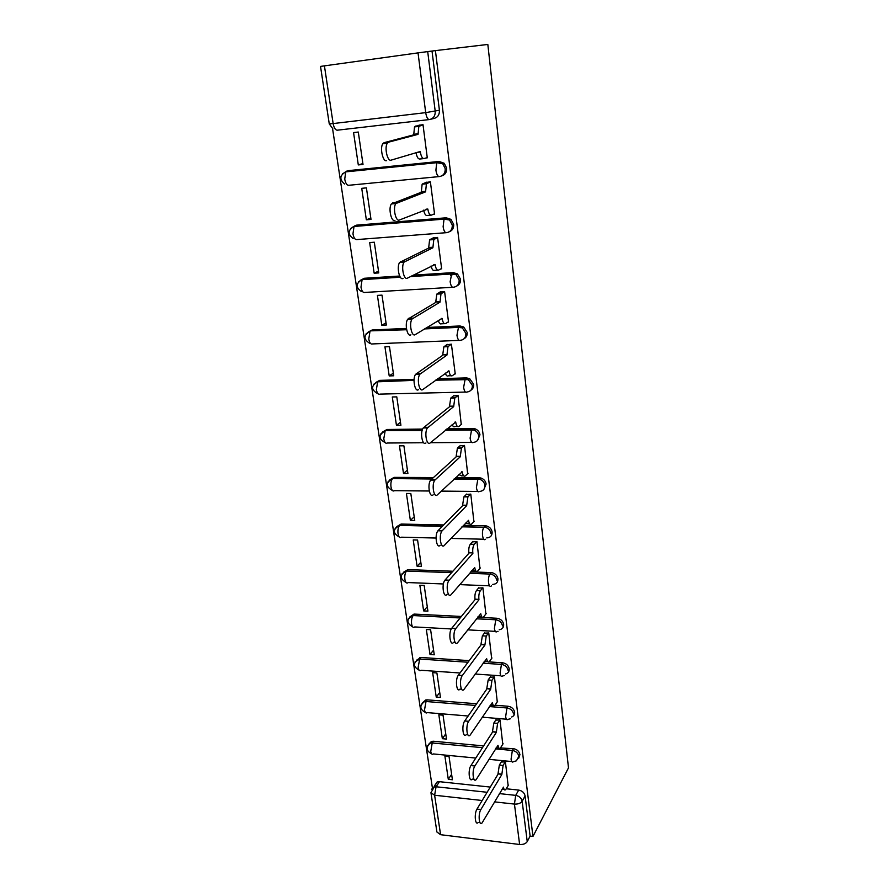 <?xml version="1.0" encoding="UTF-8"?>
<svg xmlns="http://www.w3.org/2000/svg" width="889" height="889" viewBox="0 0 889 889"><rect width="100%" height="100%" fill="white"/><g stroke="black" fill="none" stroke-linecap="round" stroke-linejoin="round"><path stroke-width="1.33" d="M441.633 175.944C445.167 174.833 446.845 172.222 446.645 168.11L444.244 163.298L439.099 161.454L437.644 161.931L442.789 163.787L445.2 168.61C445.356 173.088 443.455 175.744 439.499 176.567C437.833 176.7 436.632 174.566 435.899 170.166L436.766 162.698L437.644 161.931L346.71 171.11L345.721 171.877L344.743 179.133C345.577 183.378 346.943 185.434 348.832 185.279L438.988 176.611M449.356 231.74C452.457 230.507 453.901 228.051 453.679 224.384L450.967 219.372L446.234 217.794L444.811 218.416L449.556 220.005L452.268 225.028C452.412 229.384 450.534 231.929 446.622 232.651C445 232.962 443.833 230.984 443.122 226.728L444.044 219.127L444.811 218.416L354.889 225.784L354.022 226.484L352.966 233.863C353.778 237.985 355.111 239.886 356.945 239.574L445.878 232.718M456.802 286.002C459.502 284.702 460.746 282.402 460.513 279.135L457.446 273.901L453.179 272.612L451.79 273.379L456.068 274.668L459.146 279.913C459.28 284.147 457.413 286.58 453.546 287.225C451.968 287.692 450.834 285.858 450.134 281.735L451.79 273.379L411.74 275.912M463.969 338.82C466.336 337.487 467.403 335.353 467.181 332.419L463.669 326.963L459.924 325.963L458.58 326.852L462.336 327.863L465.847 333.331C465.969 337.431 464.114 339.776 460.291 340.331C458.757 340.954 457.646 339.265 456.968 335.264L458.58 326.852L425.264 328.374M470.892 390.238C472.959 388.915 473.881 386.937 473.659 384.292L469.648 378.625L466.503 377.903L465.191 378.914L468.336 379.636L472.359 385.326C472.47 389.315 470.637 391.549 466.858 392.038C465.358 392.805 464.28 391.249 463.625 387.371L465.191 378.914L436.21 379.725M477.56 440.344L479.971 434.81C479.493 432.054 477.971 430.098 475.382 428.943L472.904 428.476L471.626 429.609L474.104 430.076C476.693 431.232 478.226 433.199 478.704 435.954C478.804 439.844 476.993 441.989 473.248 442.4C471.792 443.3 470.737 441.866 470.103 438.11L471.626 429.609L445.678 429.898M484.005 489.183L486.116 484.027C485.561 481.027 483.816 479.015 480.882 478.004L479.149 477.76L477.893 478.993L479.627 479.249C482.583 480.26 484.327 482.271 484.883 485.283C484.983 489.061 483.183 491.117 479.482 491.45C478.06 492.484 477.037 491.184 476.404 487.528L477.893 478.993L454.201 478.882M486.761 537.901C490.417 537.623 492.195 535.656 492.117 531.989C491.45 528.722 489.472 526.688 486.172 525.877L485.227 525.777L484.005 527.121L484.961 527.221C488.261 528.033 490.25 530.077 490.917 533.344M492.695 584.417C496.284 584.184 498.04 582.295 497.951 578.739C497.162 575.205 494.951 573.161 491.306 572.605L490.117 574.05C493.773 574.605 495.995 576.661 496.784 580.206M499.207 629.768C502.307 629.268 503.785 627.456 503.652 624.345C502.852 620.822 500.607 618.788 496.929 618.255L495.773 619.789C499.462 620.333 501.707 622.367 502.507 625.889M505.508 673.951C508.141 673.262 509.375 671.551 509.208 668.817C508.419 665.383 506.208 663.372 502.574 662.794L501.44 664.416C505.085 664.994 507.308 667.017 508.097 670.462M511.586 717.012C513.786 716.212 514.809 714.612 514.631 712.222C513.864 708.855 511.675 706.866 508.075 706.255L506.963 707.966C510.575 708.577 512.764 710.578 513.542 713.945M518.754 758.173L519.932 754.594C519.165 751.294 517.009 749.327 513.442 748.671L512.364 750.46C515.931 751.116 518.098 753.094 518.865 756.395L516.376 760.828L513.364 761.706C512.275 762.673 511.508 761.817 511.075 759.128L512.364 750.46L495.484 748.882M413.963 380.359L377.658 381.814L376.369 389.593C377.125 393.349 378.347 394.86 380.059 394.105L465.492 392.071M332.564 128.594L432.387 787.887M435.421 50.617L487.828 44.45L568.493 767.863L532.967 836.438L435.421 50.617L427.698 51.595L435.21 111.203C435.377 115.848 433.454 118.626 429.431 119.548C427.709 119.504 426.464 117.204 425.698 112.636L418.03 52.884L427.698 51.595M324.418 65.83L333.142 123.56L329.252 123.838L320.518 66.408L418.03 52.884M434.754 785.465L437.11 781.976L439.477 781.687L490.272 787.076M506.297 788.776L518.687 790.088L515.698 795.366C519.254 796.066 521.399 798.033 522.154 801.267L527.244 841.605C525.755 843.728 523.221 844.694 519.621 844.483L514.442 804.078L494.54 801.878M482.171 800.5L434.621 795.233L440.588 834.693L519.621 844.483M440.588 834.693L436.921 832.015L430.998 793.055M527.244 841.605L530.111 836.093L532.967 836.438M508.13 785.62L505.43 761.906L501.196 762.029M448.289 779.331L452.412 779.764L449.023 756.406L444.878 756.006L448.289 779.331L451.623 774.297M442.344 738.692L446.5 739.081L443.033 715.178L438.844 714.823L442.344 738.692L445.745 733.87M502.774 744.237L500.007 719.946L495.729 720.112M436.243 697.109L440.455 697.432L436.899 672.951L432.665 672.662L436.243 697.109L439.733 692.498M497.273 701.866L494.451 676.974L490.117 677.185M430.009 654.515L434.254 654.793L430.609 629.723L426.342 629.479L430.009 654.515L433.576 650.137M491.65 658.46L488.75 632.946L484.383 633.19M423.62 610.899L427.909 611.11L424.175 585.429L419.864 585.251L423.62 610.899L427.276 606.754M485.872 613.977L482.916 587.818L478.493 588.107M417.074 566.204L421.408 566.36L417.586 540.034L413.229 539.923L417.074 566.204L420.819 562.315M479.96 568.371L476.926 541.557L472.459 541.89M410.362 520.409L414.741 520.498L410.818 493.506L406.417 493.462L410.362 520.409L414.207 516.776M473.893 521.621L470.792 494.106L466.269 494.484M403.495 473.459L407.907 473.47L403.895 445.8L399.45 445.834L403.495 473.459L407.418 470.103M467.658 473.659L464.491 445.433L459.913 445.856M396.438 425.309L400.906 425.253L396.783 396.872L392.293 396.972L396.438 425.309L400.472 422.253M461.258 424.464L458.035 395.472L453.401 395.961M389.204 375.925L393.716 375.78L389.482 346.666L384.948 346.843L389.204 375.925L393.338 373.169M454.679 373.958L455.246 373.947L451.401 344.187L446.711 344.732M381.781 325.241L386.348 325.03L382.003 295.126L377.414 295.392L381.781 325.241L386.026 322.818M447.912 322.107L448.534 322.085L444.589 291.525L439.844 292.125M374.158 273.212L378.77 272.912L374.313 242.219L369.68 242.575L374.158 273.212L378.514 271.134M440.922 268.867L441.644 268.822L437.588 237.43L432.787 238.085M366.335 219.794L371.002 219.405L366.412 187.879L361.734 188.324L366.335 219.794L370.802 218.083M433.688 214.16L434.565 214.093L430.387 181.823L425.531 182.556M358.3 164.921L363.012 164.443L358.3 132.039L353.566 132.583L358.3 164.921L362.89 163.598M426.053 157.964L427.287 157.842L422.997 124.66L418.074 125.46M345.265 172.01L348.377 170.632L439.099 161.454M353.066 226.806L356.5 225.161L446.234 217.794M360.712 280.135L364.423 278.268L399.661 276.023M413.218 275.157L453.179 272.612M368.19 332.053L372.135 329.986L406.417 328.408M426.687 327.485L459.924 325.963M375.525 382.626L379.647 380.37L414.096 379.392M437.588 378.725L466.503 377.903M382.703 431.898L386.971 429.487L422.608 429.065M447.011 428.787L472.904 428.476M389.726 479.904L394.105 477.371L433.388 477.549M455.501 477.649L479.149 477.76M396.605 526.71L401.072 524.066L443.655 524.932M463.325 525.332L485.227 525.777M403.339 572.349L407.862 569.627L452.901 571.238M470.659 571.871L491.15 572.594M409.918 616.866L414.018 614.077L461.369 616.455M477.582 617.277L496.929 618.255M416.363 660.316L420.964 657.482L469.236 660.627M489.05 661.916L502.574 662.794M422.664 702.721L425.742 699.954L427.276 699.854L476.626 703.766M495.029 705.221L508.075 706.255M428.831 744.126L431.465 741.437L433.454 741.248L483.616 745.904M499.818 719.934L497.596 723.368L496.318 732.425L474.87 765.974C471.77 770.396 473.059 783.376 476.204 779.531L498.007 745.349C498.473 748.094 499.262 748.96 500.396 747.971L513.442 748.671M432.021 51.084L439.41 110.236C439.577 114.848 437.655 117.604 433.665 118.526L430.876 119.204M530.111 836.093L525.099 795.955C524.354 792.732 522.21 790.777 518.687 790.088M439.999 293.348L440.077 293.926M432.91 239.03L432.987 239.663M425.62 183.201L425.698 183.867M418.119 125.805L418.208 126.482M505.241 761.884L503.085 765.462L501.829 774.519L498.018 773.741L499.34 765.096L501.507 761.517M504.174 789.454L501.929 789.288M480.027 822.681L478.182 822.469C475.148 826.07 474.026 813.579 476.993 809.068L498.073 774.141M501.829 774.519L480.893 809.512C477.938 814.035 479.049 826.537 482.071 822.925L503.485 787.132C503.907 789.71 504.652 790.543 505.719 789.621L508.43 785.098M496.318 732.425L492.473 731.68L493.817 723.046L496.051 719.623M498.751 747.816L496.018 748.038M474.026 779.297L472.281 779.12C469.114 782.953 467.814 769.996 470.937 765.573L492.528 732.091M503.085 743.737L500.74 747.505M494.262 676.962L491.984 680.252L490.672 689.297L486.794 688.597L488.161 679.974L490.461 676.696M493.217 705.177L490.106 705.466M467.881 734.825L466.225 734.67C462.947 738.748 461.447 725.28 464.714 720.968L486.85 689.019M490.672 689.297L468.692 721.301C465.436 725.624 466.925 739.115 470.192 735.025L492.406 702.543C492.906 705.455 493.751 706.377 494.951 705.31L497.607 701.377M488.572 632.935L486.239 636.057L484.894 645.103L480.96 644.447L482.371 635.846L484.727 632.724M487.539 661.494L484.116 661.705M461.58 689.197L460.024 689.086C456.624 693.409 454.901 679.385 458.335 675.207L481.016 644.881M484.894 645.103L462.358 675.484C458.935 679.685 460.646 693.72 464.036 689.386L486.672 658.682C487.205 661.772 488.105 662.75 489.361 661.616L491.995 657.982M482.749 587.818L480.338 590.763C479.049 592.763 478.571 595.619 478.904 599.364L474.993 599.186C474.659 595.452 475.137 592.596 476.437 590.607L478.86 587.651M481.738 616.733L478.004 616.744M455.124 642.403L453.657 642.314C450.134 646.892 448.178 632.279 451.79 628.234L475.048 599.631M478.96 599.797L455.857 628.456C452.268 632.512 454.212 647.148 457.713 642.558L480.782 613.721C481.36 617.01 482.316 618.044 483.649 616.833L486.239 613.51M476.782 541.557L474.204 544.424C472.948 546.379 472.481 549.202 472.826 552.891L468.87 552.78C468.525 549.091 468.992 546.268 470.259 544.324L472.848 541.445M475.815 570.894L471.759 570.582M447.067 594.374C443.511 598.93 441.311 584.206 444.967 580.139L468.925 553.225M472.881 553.347L449.078 580.306C445.445 584.373 447.623 599.119 451.168 594.552L474.748 567.615C475.359 571.082 476.371 572.194 477.76 570.96L480.338 567.927M470.659 494.106L467.903 496.907L466.647 505.697L462.591 505.174L463.914 496.862L466.681 494.062M469.825 523.977L465.38 523.177M440.222 545.246C436.655 549.446 434.321 534.889 437.921 530.789L462.647 505.641M466.647 505.697L442.077 530.877C438.499 534.989 440.822 549.569 444.367 545.368L468.559 520.332C469.192 523.899 470.225 525.132 471.648 524.021L474.293 521.187M464.38 445.433L461.435 448.145L460.246 456.802L456.146 456.335L457.402 448.167L460.369 445.456M463.702 475.848L461.38 475.837L458.846 474.482M433.187 494.784C429.62 498.629 427.142 484.216 430.687 480.071L456.213 456.813M460.246 456.802L434.888 480.093C431.365 484.238 433.821 498.673 437.377 494.829L462.213 471.826C462.858 475.504 463.914 476.848 465.38 475.859L468.092 473.248M457.946 395.472L454.79 398.083L453.679 406.606L449.534 406.195L450.723 398.172L453.89 395.572M457.424 426.453L454.901 426.487C453.857 427.231 452.946 426.564 452.157 424.464M425.964 442.933C422.375 446.411 419.775 432.11 423.253 427.942L449.601 406.684M453.679 406.606L427.509 427.887C424.053 432.065 426.642 446.378 430.198 442.911L455.701 422.031C456.357 425.82 457.446 427.287 458.946 426.431L461.724 424.053M451.356 344.199L447.978 346.677L446.934 355.078L442.744 354.722L443.855 346.843L447.256 344.354M453.923 327.063L452.623 327.652M451.001 375.747L448.245 375.825C447.089 376.503 446.111 375.591 445.311 373.08M418.53 389.626C414.941 392.738 412.196 378.525 415.608 374.325L442.811 355.233M446.934 355.078L419.908 374.202C416.519 378.403 419.241 392.638 422.808 389.526L449.012 370.913C449.69 374.825 450.801 376.425 452.345 375.703L455.201 373.569M444.589 291.548L440.977 293.87L440.011 302.149L435.766 301.86L436.81 294.103L440.477 291.77M450.534 275.312L454.824 273.945M444.422 323.663L441.422 323.807C440.144 324.385 439.099 323.207 438.277 320.262M410.885 334.82C407.284 337.553 404.417 323.385 407.751 319.173L435.832 302.371M440.011 302.149L412.107 318.962C408.784 323.185 411.64 337.364 415.219 334.631L442.133 318.418C442.833 322.451 443.978 324.185 445.567 323.607L448.489 321.74M437.588 237.485L433.799 239.597L432.887 247.753L428.665 248.064L429.576 239.919L433.543 237.73M437.677 270.156L434.41 270.367C433.01 270.823 431.887 269.356 431.076 265.978M403.028 278.424C399.405 280.78 396.416 266.633 399.672 262.411L428.665 248.064M432.887 247.753L404.073 262.111C400.839 266.333 403.817 280.502 407.406 278.146L435.077 264.478C435.799 268.645 436.966 270.512 438.599 270.1L441.6 268.5M430.409 181.923L426.409 183.801L425.575 191.857L421.297 192.246L422.142 184.201L426.542 182.189M430.754 215.16L427.209 215.46C425.664 215.76 424.486 213.982 423.675 210.148M394.938 220.383C391.293 222.361 388.171 208.193 391.36 203.959L421.297 192.246M425.575 191.857L395.816 203.559C392.649 207.804 395.749 221.994 399.372 220.016L427.82 209.037C428.565 213.338 429.765 215.36 431.443 215.105L434.532 213.805M423.02 124.804L418.819 126.416L418.052 134.361L413.729 134.839L414.507 126.905L419.797 125.027M423.653 158.62L419.797 159.02C418.119 159.12 416.874 157.02 416.085 152.73M386.604 160.62C382.937 162.22 379.692 147.996 382.803 143.751L384.104 142.662L413.729 134.839M418.052 134.361L388.604 142.162L387.315 143.251C384.226 147.507 387.448 161.754 391.093 160.153L420.286 151.486L420.364 152.041C421.119 156.475 422.364 158.653 424.075 158.575L427.253 157.586M429.176 119.582L337.387 130.183C335.42 130.172 334.008 127.96 333.142 123.56L425.698 112.636L439.41 110.236M439.477 781.687L436.066 786.765L487.128 792.277M499.396 793.599L515.698 795.366L514.442 804.078C518.076 804.256 520.643 803.323 522.154 801.267L525.099 795.955M348.377 170.632L342.587 173.699M356.5 225.161L350.622 228.506M364.423 278.268L362.845 279.024L399.994 276.657M452.579 287.28L364.857 292.437C363.056 292.914 361.767 291.148 360.978 287.147L362.101 279.646C355.733 283.324 355.522 287.325 361.49 291.614M372.135 329.986L370.602 330.864L406.551 329.219M459.113 340.387L372.558 343.932C370.802 344.543 369.546 342.921 368.779 339.042L369.98 331.397C363.434 335.22 363.334 339.187 369.68 343.321M379.647 380.37L378.147 381.37L414.03 380.359M386.971 429.487L385.515 430.587L422.208 430.176M471.715 442.411L430.443 442.7M423.686 442.744L387.371 443.011C385.704 443.889 384.515 442.5 383.781 438.844L385.137 430.943C378.314 434.932 378.358 438.855 385.27 442.7M394.105 477.371L392.682 478.571L432.043 478.771M477.782 491.439L441.3 491.106M429.265 491.006L394.494 490.684C392.871 491.684 391.705 490.417 390.993 486.872C390.604 483.349 391.082 480.671 392.427 478.827C385.593 482.683 385.57 486.561 392.36 490.45M401.072 524.066L399.683 525.377L442.355 526.255M462.069 526.666L483.883 527.266C482.671 529.199 482.227 532.011 482.56 535.689C483.16 539.234 484.161 540.423 485.55 539.267M483.727 539.223L450.945 538.412M436.066 538.045L401.45 537.189C399.872 538.301 398.728 537.134 398.039 533.7C397.65 530.111 398.161 527.388 399.55 525.51C392.705 529.244 392.616 533.089 399.283 537.034M407.862 569.627L406.506 571.027L451.634 572.66L406.484 571.049C405.051 572.949 404.528 575.728 404.895 579.372C405.573 582.706 406.684 583.773 408.229 582.562L443.411 583.962M469.425 573.294L489.939 574.061C488.683 576.039 488.228 578.895 488.55 582.639C489.139 586.062 490.106 587.151 491.461 585.884L491.517 585.884M414.496 614.088L413.174 615.566L460.135 617.966M476.382 618.8L495.773 619.789L494.395 628.412C494.94 631.635 495.851 632.657 497.14 631.468L498.051 631.334M420.964 657.482L419.675 659.049L468.047 662.227M483.016 663.205L501.44 664.416L500.096 673.051C500.596 676.085 501.463 677.051 502.674 675.94L504.385 675.596M427.276 699.854L426.02 701.51L475.459 705.455M489.372 706.555L506.963 707.966L505.652 716.612C506.119 719.468 506.93 720.379 508.086 719.334L510.497 718.745M433.454 741.248L432.221 742.971L482.483 747.671M427.631 745.682L430.232 743.16L432.221 742.971L430.754 751.394C431.254 754.016 432.121 754.861 433.365 753.939L475.782 758.061M421.419 704.277L424.475 701.599L426.02 701.51L424.52 709.911C425.064 712.7 425.987 713.6 427.298 712.6L468.147 716.012M415.063 661.883L419.675 659.049L418.13 667.439C418.719 670.406 419.708 671.351 421.086 670.284L460.002 672.984M408.562 618.455L413.174 615.566C411.751 617.555 411.229 620.344 411.596 623.945C412.229 627.089 413.274 628.09 414.73 626.945L451.312 628.956M401.895 573.95L406.484 571.049C399.628 574.661 399.483 578.483 406.04 582.484M395.083 528.322L399.683 525.377L442.222 526.399M388.093 481.538L392.682 478.571L431.765 479.015M380.948 433.554L385.515 430.587L422.108 430.52M373.636 384.304L377.658 381.814C370.924 385.793 370.946 389.749 377.703 393.683M366.146 333.753L370.602 330.864L406.64 329.741M358.467 281.846L362.845 279.024L362.101 279.646L400.339 277.224M431.487 789.41L433.688 787.054L436.066 786.765L434.621 795.233L430.943 792.688L437.11 781.976M501.774 774.119L498.018 773.741M503.085 765.462L499.34 765.096M480.893 809.512L476.993 809.068M496.262 732.014L492.473 731.68M497.596 723.368L493.817 723.046M474.87 765.974L470.937 765.573M490.617 688.875L486.794 688.597M491.984 680.252L488.161 679.974M468.692 721.301L464.714 720.968M484.838 644.681L480.96 644.447M486.239 636.057L482.371 635.846M462.358 675.484L458.335 675.207M478.904 599.364L474.993 599.186M480.338 590.763L476.437 590.607M455.857 628.456L451.79 628.234M472.826 552.891L468.87 552.78M474.293 544.324L470.348 544.224M449.178 580.184L445.067 580.028M466.581 505.23L462.591 505.174M468.092 496.695L464.102 496.651M442.322 530.6L438.166 530.511M460.18 456.324L456.146 456.335M461.735 447.823L457.702 447.834M462.213 471.826L461.658 471.826M435.277 479.671L431.076 479.649M453.612 406.117L449.534 406.195M455.201 397.661L451.123 397.75M455.701 422.031L455.046 422.042M428.042 427.32L423.786 427.376M446.867 354.578L442.744 354.722M448.501 346.154L444.378 346.31M449.012 370.913L448.223 370.935M420.597 373.491L416.296 373.624M439.944 301.627L435.766 301.86M441.611 293.259L437.444 293.492M442.133 318.418L441.177 318.462M412.941 318.14L408.596 318.351M432.821 247.231L428.598 247.531M434.532 238.908L430.32 239.23M435.077 264.478L433.821 264.566M405.062 261.177L400.661 261.477M425.498 191.302L421.23 191.702M427.265 183.045L423.008 183.456M427.82 209.037L426.042 209.193M396.961 202.548L392.505 202.936M417.974 133.806L413.652 134.283M419.786 125.616L415.474 126.105M420.364 152.041L417.352 152.352M388.604 142.162L384.104 142.662M431.465 741.437L430.232 743.16C425.653 747.305 426.109 750.849 431.587 753.794M511.786 761.551L488.939 759.328M425.742 699.954L424.475 701.599C419.352 705.666 419.675 709.289 425.42 712.467M419.93 657.516L418.63 659.082C412.929 663.016 413.085 666.717 419.108 670.162M414.018 614.077L412.685 615.566C406.351 619.333 406.34 623.1 412.652 626.856M491.306 572.605L489.939 574.061L469.403 573.316M486.172 525.877L483.883 527.266L461.936 526.81M480.882 478.004L479.627 479.249L453.946 479.127M475.382 428.943L474.104 430.076L445.256 430.265M469.648 378.625L468.336 379.636L435.577 380.192M463.669 326.963L462.336 327.863L458.035 327.408L424.364 328.93M457.446 273.901L456.068 274.668L451.134 274.012L410.44 276.59M450.967 219.372L449.556 220.005L444.044 219.127L354.022 226.484C347.81 230.073 347.51 234.096 353.133 238.541M444.244 163.298L442.789 163.787L436.766 162.698L345.721 171.877C339.654 175.389 339.287 179.445 344.61 184.023M506.419 719.201L482.238 717.179M500.918 675.818L475.171 674.029M495.295 631.368L467.692 629.856M489.539 585.818L459.702 584.618M329.252 123.871L332.786 128.716M474.204 544.424L470.259 544.324M449.078 580.306L444.967 580.139M467.903 496.907L463.914 496.862M442.077 530.877L437.921 530.789M461.435 448.145L457.402 448.167M434.888 480.093L430.687 480.071M454.79 398.083L450.723 398.172M427.509 427.887L423.253 427.942M447.978 346.677L443.855 346.843M419.908 374.202L415.608 374.325M440.977 293.87L436.81 294.103M412.107 318.962L407.751 319.173M433.799 239.597L429.576 239.919M404.073 262.111L399.672 262.411M426.409 183.801L422.142 184.201M395.816 203.559L391.36 203.959M418.819 126.416L414.507 126.905M387.315 143.251L382.803 143.751"/></g></svg>
